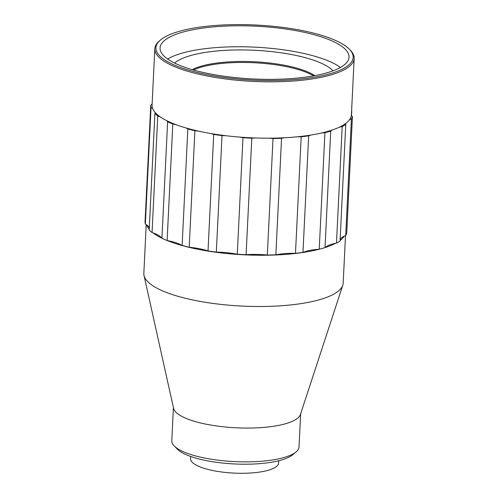 <?xml version="1.0" encoding="UTF-8"?>
<svg xmlns="http://www.w3.org/2000/svg" width="498" height="498" viewBox="0 0 498 498"><rect width="100%" height="100%" fill="white"/><g stroke="black" fill="none" stroke-linecap="round" stroke-linejoin="round"><path stroke-width="0.75" d="M313.584 75.883A67.684 18.905 2.8 0 0 254.048 62.742A67.684 18.905 2.8 0 0 193.504 70.006M314.842 75.652A67.684 18.905 2.8 0 0 254.092 61.746A67.684 18.905 2.8 0 0 192.278 69.658M340.42 67.473A93.717 26.176 2.8 0 0 254.808 47.154A93.717 26.176 2.8 0 0 167.621 59.019M333.062 70.822A82.519 23.051 2.8 0 0 254.652 50.279A82.519 23.051 2.8 0 0 174.617 63.072M159.167 41.222A98.747 27.583 2.8 0 0 255.698 80.234A98.747 27.583 2.8 0 0 349.303 49.171A98.747 27.583 2.8 0 0 255.891 25.025A98.747 27.583 2.8 0 0 160.568 39.946A98.747 27.583 2.8 0 0 159.167 41.222M345.892 63.439A94.583 26.419 2.8 0 0 349.017 57.195A94.583 26.419 2.8 0 0 255.835 26.182A94.583 26.419 2.8 0 0 160.07 47.951A94.583 26.419 2.8 0 0 241.742 78.198A94.583 26.419 2.8 0 0 345.892 63.439M154.822 48.698L152.064 105.053A99.793 27.876 2.8 0 0 238.237 136.969A99.793 27.876 2.8 0 0 348.114 121.394A99.793 27.876 2.8 0 0 351.407 114.801L354.165 58.447A99.793 27.876 -177.2 0 1 350.872 65.039A99.793 27.876 -177.2 0 1 240.988 80.608A99.793 27.876 -177.2 0 1 154.822 48.698A99.793 27.876 -177.2 0 1 158.115 42.106A99.793 27.876 -177.2 0 1 159.528 40.811L160.568 39.946M349.303 49.171L350.25 50.136A99.793 27.876 -177.2 0 1 354.165 58.447M146.692 224.897A99.793 27.876 2.8 0 0 149.232 229.323M153.035 232.877A99.793 27.876 2.8 0 0 161.844 238.162M167.179 240.528A99.793 27.876 2.8 0 0 322.175 248.44M325.076 247.562A99.793 27.876 2.8 0 0 335.646 243.254M340.084 240.472A99.793 27.876 2.8 0 0 344.292 236.096M146.219 224.573L143.835 273.365A99.793 27.876 2.8 0 0 144.022 275.506A99.793 27.876 2.8 0 0 242.146 306.077A99.793 27.876 2.8 0 0 342.786 285.223A99.793 27.876 2.8 0 0 343.178 283.113L345.506 235.56M190.653 456.448L190.547 458.652A44.079 12.313 2.8 0 0 233.973 473.1A44.079 12.313 2.8 0 0 278.606 462.953L278.712 460.756M296.024 451.972L292.556 454.855A60.221 16.82 -177.2 0 1 234.421 463.955A60.221 16.82 -177.2 0 1 177.456 449.227L174.288 446.015A63.694 17.791 2.8 0 0 234.539 461.596A63.694 17.791 2.8 0 0 296.024 451.972A63.694 17.791 2.8 0 0 299.024 446.936L300.643 413.813M173.41 407.594L171.791 440.711A63.694 17.791 2.8 0 0 174.288 446.015M144.022 275.506L173.565 408.279A63.694 17.791 2.8 0 0 236.189 427.794A63.694 17.791 2.8 0 0 300.425 414.485L342.786 285.223M351.632 110.295A101.094 28.237 -177.2 0 1 351.762 110.562L351.52 115.636M352.441 116.563L346.745 233.076A101.094 28.237 -177.2 0 1 345.705 235.479L351.401 118.972A101.094 28.237 -177.2 0 0 352.441 116.563A36.447 10.178 -177.2 0 1 351.351 115.436M345.761 124.481L340.059 240.988A101.094 28.237 -177.2 0 1 336.486 243.086L342.188 126.573A101.094 28.237 -177.2 0 0 345.761 124.481A36.447 10.178 -177.2 0 1 345.743 124.033A36.447 10.178 -177.2 0 1 345.861 123.361M330.722 131.105L325.026 247.612A101.094 28.237 -177.2 0 1 319.237 249.212L324.933 132.705A101.094 28.237 -177.2 0 0 330.722 131.105A36.447 10.178 -177.2 0 1 332.004 130.096M308.667 135.842L302.971 252.355A101.094 28.237 -177.2 0 1 295.476 253.314L301.178 136.807A101.094 28.237 -177.2 0 0 308.667 135.842A36.447 10.178 -177.2 0 1 311.013 135.033M281.557 138.282L275.855 254.789A101.094 28.237 -177.2 0 1 267.326 255.032L273.022 138.519A101.094 28.237 -177.2 0 0 281.557 138.282A36.447 10.178 -177.2 0 1 284.756 137.747M251.789 138.201L246.093 254.708A101.094 28.237 -177.2 0 1 237.285 254.204L242.98 137.697A101.094 28.237 -177.2 0 0 251.789 138.201A36.447 10.178 -177.2 0 1 255.567 137.983M222.021 135.605L216.325 252.119A101.094 28.237 -177.2 0 1 208.021 250.911L213.717 134.404A101.094 28.237 -177.2 0 0 222.021 135.605A36.447 10.178 -177.2 0 1 226.036 135.73M194.899 130.731L189.196 247.238A101.094 28.237 -177.2 0 1 182.137 245.446L187.833 128.932A101.094 28.237 -177.2 0 0 194.899 130.731A36.447 10.178 -177.2 0 1 198.789 131.186M172.818 124.008L167.123 240.515A101.094 28.237 -177.2 0 1 161.925 238.287L167.627 121.78A101.094 28.237 -177.2 0 0 172.818 124.008A36.447 10.178 -177.2 0 1 176.248 124.749M157.754 116.034L152.058 232.541A101.094 28.237 -177.2 0 1 149.195 230.082L154.89 113.569A101.094 28.237 -177.2 0 0 157.754 116.034A36.447 10.178 -177.2 0 1 160.412 116.993M151.043 107.518L145.341 224.025A101.094 28.237 -177.2 0 1 145.067 221.548L150.763 105.034A101.094 28.237 -177.2 0 0 151.043 107.518A36.447 10.178 -177.2 0 1 152.693 108.614M340.103 240.098A36.447 10.178 -177.2 0 1 345.705 235.479M325.026 247.612A36.447 10.178 -177.2 0 1 336.486 243.086M302.971 252.355A36.447 10.178 -177.2 0 1 319.237 249.212M275.855 254.789A36.447 10.178 -177.2 0 1 295.476 253.314M246.093 254.708A36.447 10.178 -177.2 0 1 267.326 255.032M216.325 252.119A36.447 10.178 -177.2 0 1 237.285 254.204M189.196 247.238A36.447 10.178 -177.2 0 1 208.021 250.911M167.123 240.515A36.447 10.178 -177.2 0 1 182.137 245.446M152.058 232.541A36.447 10.178 -177.2 0 1 161.925 238.287M145.341 224.025A36.447 10.178 -177.2 0 1 149.294 227.997M152.114 104.107A36.447 10.178 -177.2 0 1 150.763 105.034M155.139 112.455A36.447 10.178 -177.2 0 1 155.133 112.536A36.447 10.178 -177.2 0 1 154.89 113.569M166.681 120.641A36.447 10.178 -177.2 0 1 167.627 121.78M185.779 127.874A36.447 10.178 -177.2 0 1 187.833 128.932M210.735 133.514A36.447 10.178 -177.2 0 1 213.717 134.404M239.339 137.056A36.447 10.178 -177.2 0 1 242.98 137.697M269.045 138.189A36.447 10.178 -177.2 0 1 273.022 138.519M297.213 136.807A36.447 10.178 -177.2 0 1 301.178 136.807M321.335 133.041A36.447 10.178 -177.2 0 1 324.933 132.705M339.281 127.22A36.447 10.178 -177.2 0 1 342.188 126.573M349.44 119.862A36.447 10.178 -177.2 0 1 351.401 118.972"/></g></svg>
